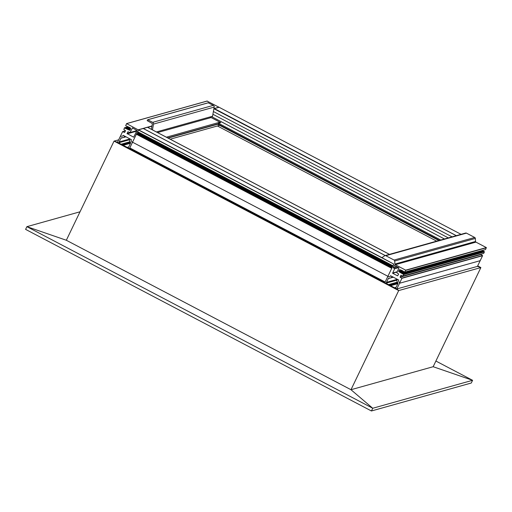 <?xml version="1.0" encoding="UTF-8"?>
<svg xmlns="http://www.w3.org/2000/svg" width="512" height="512" viewBox="0 0 512 512"><rect width="100%" height="100%" fill="white"/><g stroke="black" fill="none" stroke-linecap="round" stroke-linejoin="round"><path stroke-width="0.77" d="M132.48 127.91L136.973 130.522L133.67 137.21L127.027 133.53L127.949 131.782L130.003 132.538L132.48 127.91M119.533 143.366L119.155 142.656A0.768 0.736 74.4 0 1 119.136 141.952L120.947 138.189A0.768 0.736 74.4 0 1 121.498 137.786L123.507 137.504A0.768 0.736 -105.6 0 0 124.058 137.094L124.397 136.397A0.922 0.89 74.4 0 1 124.627 136.096L123.155 135.328A0.922 0.89 74.4 0 1 123.066 135.699L122.982 135.866A0.384 0.371 74.4 0 1 122.707 136.07L120.499 136.378A0.384 0.371 -105.6 0 0 120.224 136.582L122.573 131.699L124.627 132.461L125.549 130.714L123.853 129.568L124.397 127.904L129.53 130.227A0.384 0.371 -105.6 0 0 130.022 130.067L130.643 128.774A0.384 0.371 -105.6 0 0 130.477 128.262L130.125 127.712L125.651 125.728L126.624 123.622L138.4 129.971L132.192 142.874A0.384 0.371 -105.6 0 0 132.186 142.515L131.104 140.48A0.384 0.371 74.4 0 1 131.098 140.128L131.181 139.962A0.922 0.89 74.4 0 1 131.411 139.661L123.155 135.328A0.922 0.89 74.4 0 1 123.066 135.699L122.982 135.866A0.384 0.371 74.4 0 1 122.707 136.07L120.499 136.378A0.384 0.371 -105.6 0 0 120.224 136.582L117.478 142.291L114.048 141.107L66.33 240.25L26.906 226.662L372.742 408.256L350.982 389.722L398.694 290.573L396.806 288.96L399.552 283.258L480.192 260.672L477.446 266.387L396.806 288.96L398.694 290.573L350.982 389.722L372.742 408.256L371.437 410.976L372.742 408.256L472.582 380.301L433.158 366.714L480.87 267.565L477.446 266.387L480.87 267.565L398.694 290.573L114.048 141.107L66.33 240.25L350.982 389.722L433.158 366.714L480.87 267.565L477.683 265.888M207.078 101.094L219.053 107.27M124.787 127.738L127.853 126.88M127.392 147.494L128.166 147.386A0.768 0.736 -105.6 0 0 128.717 146.982L130.528 143.219A0.768 0.736 -105.6 0 0 130.509 142.515L129.53 140.659A0.768 0.736 74.4 0 1 129.51 139.955L129.85 139.258A0.922 0.89 -105.6 0 0 129.939 138.886L131.411 139.661A0.922 0.89 -105.6 0 0 131.181 139.962L131.098 140.128A0.384 0.371 -105.6 0 0 131.104 140.48L132.186 142.515A0.384 0.371 74.4 0 1 132.192 142.874L129.446 148.576L129.766 147.91L385.152 282.01L384.832 282.675L393.779 264.083L382.458 257.958A0.384 0.371 74.4 0 1 382.413 257.299L384.685 255.77A1.146 1.107 74.4 0 1 385.798 255.712L394.067 260.058A1.146 1.107 74.4 0 1 394.688 261.018L394.886 264.058A0.768 0.736 -105.6 0 0 395.296 264.698L405.69 270.157L404.653 272.224L402.246 270.592L399.834 269.69A0.384 0.371 -105.6 0 0 399.334 269.856L398.714 271.142A0.384 0.371 -105.6 0 0 398.886 271.661L403.731 274.573L402.95 276.077L400.915 275.219L400.134 277.19L401.933 278.304L399.552 283.258A0.384 0.371 -105.6 0 0 399.539 282.906L398.47 280.883A0.384 0.371 74.4 0 1 398.451 280.512L398.534 280.346A0.922 0.89 74.4 0 1 398.765 280.045L390.509 275.712A0.922 0.89 74.4 0 1 390.419 276.083L390.342 276.25A0.384 0.371 74.4 0 1 390.042 276.461L387.853 276.768A0.384 0.371 -105.6 0 0 387.578 276.973A0.384 0.371 74.4 0 1 387.853 276.768L390.042 276.461A0.384 0.371 -105.6 0 0 390.342 276.25L390.419 276.083A0.922 0.89 -105.6 0 0 390.509 275.712L391.981 276.486A0.922 0.89 -105.6 0 0 391.75 276.787L391.418 277.478A0.768 0.736 74.4 0 1 390.867 277.888L388.858 278.17A0.768 0.736 -105.6 0 0 388.307 278.579L386.496 282.336A0.768 0.736 -105.6 0 0 386.509 283.046L386.886 283.757M123.219 145.306L130.502 143.264M398.656 274.035L397.606 275.866L392.621 273.248L394.611 268.762L393.21 267.686L394.342 265.453L398.97 267.84L396.794 272.717L398.656 274.035M480.768 254.285L482.579 255.725L480.192 260.672A0.384 0.371 74.4 0 0 480.186 260.32M403.731 274.573L484.371 251.987L483.686 253.414L402.95 276.077M403.629 274.15L484.275 251.565L484.371 251.987M403.565 274.131L484.275 251.565M402.675 273.664L483.27 251.085L483.885 251.629M401.779 273.197L482.381 250.618L482.995 251.162M404.653 272.224L485.299 249.638L404.96 272.019M384.998 255.622L465.638 233.043A1.146 1.107 74.4 0 1 466.438 233.126L474.714 237.472A1.146 1.107 74.4 0 1 475.334 238.438L475.533 241.472A0.768 0.736 -105.6 0 0 475.942 242.118L486.33 247.571L485.6 249.434M390.579 285.696L397.862 283.654M480.192 260.672L399.552 283.258A0.384 0.371 -105.6 0 0 399.539 282.906L398.47 280.883A0.384 0.371 74.4 0 1 398.451 280.512L398.534 280.346A0.922 0.89 74.4 0 1 398.765 280.045L397.293 279.277A0.922 0.89 74.4 0 1 397.203 279.648L396.87 280.346A0.768 0.736 -105.6 0 0 396.883 281.05L397.862 282.906A0.768 0.736 74.4 0 1 397.882 283.61L396.07 287.366A0.768 0.736 74.4 0 1 395.52 287.776L394.746 287.885M129.766 147.91L385.152 282.01L387.904 276.294L132.518 142.189L387.904 276.294L391.731 268.339L136.346 134.234L129.677 148.173M136.57 133.92L391.898 267.994L136.57 133.92L136.346 134.234M136.826 133.85L391.981 267.827L136.634 133.958M137.082 133.779L392.058 267.667L136.89 133.888M137.338 133.709L392.134 267.501L137.152 133.811M137.594 133.632L392.218 267.334L137.408 133.741M138.547 132.621L137.664 133.67M137.69 132.07L392.8 266.125M143.232 128.506L385.21 255.565L143.232 128.506L138.502 129.83L137.485 131.962L392.838 266.042M138.4 129.971L393.786 264.077L392.96 265.786L137.574 131.686M143.264 128.525L147.488 127.309A2.298 0.442 -62.3 0 1 147.578 127.315A2.298 0.442 -62.3 0 1 147.629 127.386M219.078 107.264L461.05 234.323L219.078 107.264L214.31 108.627M213.894 108.717L456.25 235.674L214.278 108.608M152.467 129.882L153.51 124.09A1.606 1.555 -105.6 0 0 152.666 122.349L147.731 119.757L147.149 120.634L152.147 123.43A0.384 0.371 74.4 0 1 152.346 123.853L151.366 129.306M156.403 131.949L212.544 116.23L214.182 107.098A1.606 1.555 74.4 0 0 213.338 105.357L208.224 102.816M210.72 116.736A0.768 0.736 -105.6 0 0 211.123 117.568L219.93 122.195A0.768 0.736 74.4 0 1 220.333 122.784M147.731 119.757L208.41 102.765M170.202 139.194L219.629 125.35M209.952 116.954L220.794 122.65L218.528 123.283L217.85 124.416L438.893 240.531M436.678 241.152L217.414 125.971M435.891 361.037L472.582 380.301L471.277 383.021L371.437 410.976L25.6 229.376L26.906 226.662L66.33 240.25M118.669 139.814L114.048 141.107L117.478 142.291L396.806 288.96L477.446 266.387M25.6 229.376L26.906 226.662L80.032 211.789M471.277 383.021L472.582 380.301L433.158 366.714M117.478 142.291L396.806 288.96M132.179 128.006L132.499 127.917M130.003 132.538L136.934 130.598M127.808 131.898L128.128 131.808M127.027 133.53L136.845 130.778M127.123 133.837L136.659 131.168M147.686 127.373L151.93 126.189M138.33 129.766L151.968 125.952M213.914 108.602L218.976 107.187M126.624 123.622L207.27 101.037M128.109 126.931L124.87 127.866M129.53 130.227L130.01 130.093M128.832 129.862L130.323 129.446M128.435 129.741L130.451 129.171M128.352 129.613L130.541 128.998M127.942 129.395L130.682 128.627M127.878 129.376L130.682 128.595M127.546 129.274L130.63 128.41M127.462 129.146L130.522 128.288M127.046 128.928L130.157 128.058M126.989 128.909L130.144 128.026L126.944 128.915M126.65 128.8L130.131 127.827M126.566 128.672L129.632 127.814M126.157 128.461L129.267 127.59M126.099 128.442L129.254 127.558L126.048 128.448M125.76 128.333L129.242 127.36M125.677 128.205L128.742 127.347M125.267 127.994L128.378 127.123M125.203 127.974L128.365 127.091M124.723 127.718L127.808 126.854L124.678 127.725M122.867 131.603L125.472 130.874M127.181 147.386L128.73 146.95L127.168 147.379M122.79 145.082L130.598 142.893M122.042 144.685L130.419 142.342M121.158 144.224L130.086 141.722M119.155 142.656L129.626 139.725M119.136 141.952L129.939 138.925M120.947 138.189L123.322 137.53M124.058 137.094L125.664 136.646M124.397 136.397L124.915 136.25M393.21 267.686L396.781 266.688M393.28 267.891L397.056 266.835M394.541 268.557L398.323 267.501M394.611 268.762L398.598 267.648M392.55 273.043L397.274 271.718M392.621 273.248L397.146 271.981M401.933 278.304L482.579 255.725M401.862 278.099L482.509 255.52M400.134 277.19L480.781 254.611M400.07 276.986L480.71 254.406M403.04 276L483.686 253.414M403.712 274.278L484.352 251.693M403.226 274.022L483.872 251.443M403.149 273.894L483.789 251.315M402.733 273.683L483.379 251.098M402.336 273.555L482.982 250.976M402.253 273.427L482.899 250.848M401.843 273.216L482.49 250.63M401.446 273.088L404.614 272.205M401.363 272.96L404.429 272.102M400.954 272.742L404.058 271.872M400.89 272.73L404.051 271.846M400.557 272.621L404.032 271.648M400.474 272.493L403.539 271.635M400.064 272.275L403.168 271.405M400 272.262L403.155 271.373L399.955 272.262M399.661 272.154L402.861 271.238M399.584 272.026L402.643 271.168M398.886 271.661L402.253 270.714M398.714 271.142L401.37 270.4M399.334 269.856L399.866 269.709M405.754 270.362L486.4 247.776M405.69 270.157L486.33 247.571M395.296 264.698L475.942 242.118M394.886 264.058L475.533 241.472M394.688 261.018L475.334 238.438M394.067 260.058L474.714 237.472M385.798 255.712L466.438 233.126M390.144 285.466L397.958 283.277M389.395 285.075L397.773 282.726M388.512 284.608L397.446 282.112M386.509 283.046L396.979 280.109M386.496 282.336L397.293 279.315M388.307 278.579L390.675 277.914M391.418 277.478L393.024 277.03M391.75 276.787L392.275 276.64M394.534 287.77L396.083 287.334L394.528 287.77M136.493 133.997L391.853 268.09M136.698 133.882L391.942 267.91M136.96 133.811L392.019 267.744M137.216 133.741L392.102 267.578M137.472 133.664L392.179 267.411M137.728 133.594L392.256 267.245M138.035 133.51L392.352 267.053M138.298 133.139L392.544 266.65M137.677 132.109L392.819 266.08M138.502 129.83L382.342 257.869M389.466 254.374L147.488 127.309M385.28 255.546L143.302 128.486M214.349 108.589L456.326 235.648M448.32 237.894L212.896 114.272M452.064 236.845L213.389 111.52M168.07 138.074L217.971 124.102M167.776 137.92L218.112 123.827M166.381 137.19L219.93 122.195M157.574 132.563L211.123 117.568M153.51 124.09L214.182 107.098M152.666 122.349L213.338 105.357M444.435 238.982L211.379 116.55M438.982 240.506L217.901 124.371M439.066 240.486L217.882 124.288M439.488 240.365L218.01 124.019M440.736 240.013L218.528 123.283M129.862 132.653L136.89 130.688M126.522 123.61L207.162 101.024M127.834 129.382L130.682 128.582M125.158 127.981L128.365 127.085M122.707 131.584L125.504 130.803M123.603 137.478L125.99 136.813M403.52 274.138L484.166 251.552M402.63 273.67L483.27 251.085M401.734 273.203L482.381 250.618M400.845 272.736L404.045 271.834M390.957 277.869L393.344 277.203M137.677 132.166L392.8 266.131M389.517 254.362L147.578 127.315M168.134 138.112L217.946 124.16M147.629 119.744L208.307 102.752M444.467 238.97L211.418 116.544"/></g></svg>
